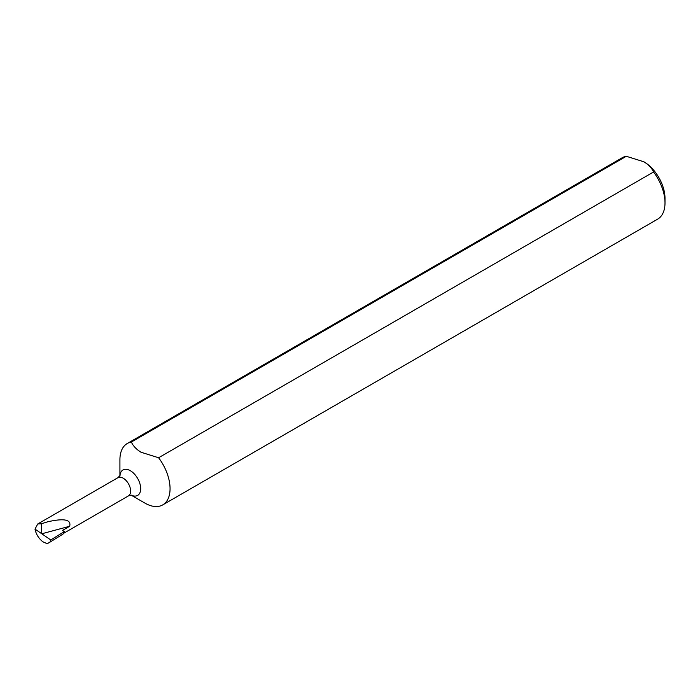 <?xml version="1.0" encoding="UTF-8"?>
<svg xmlns="http://www.w3.org/2000/svg" width="700" height="700" viewBox="0 0 700 700"><rect width="100%" height="100%" fill="white"/><g stroke="black" fill="none" stroke-linecap="round" stroke-linejoin="round"><path stroke-width="1.05" d="M626.316 156.284A35.446 20.466 -120 0 0 622.212 157.745L127.26 443.502A35.446 20.466 60 0 1 131.373 442.033L626.316 156.284L643.956 161.822A29.768 17.185 60 0 1 665 198.275L665 202.912A35.446 20.466 -120 0 0 653.546 171.999L158.602 457.756A35.446 20.466 60 0 1 162.715 504.901A35.446 20.466 60 0 1 144.987 503.142L131.136 495.145L144.987 503.142M158.602 457.756L140.971 452.218C136.299 449.295 133.096 445.9 131.373 442.033M69.668 526.269L41.781 533.776L41.309 523.784L47.626 521.824C64.059 518.061 71.409 519.54 69.668 526.269L62.431 530.451L64.356 531.554L50.776 539.962L49.954 542.15L47.18 543.716L42.84 541.765C38.675 538.44 36.067 534.222 35 529.113L37.73 523.976L117.941 477.671A10.518 6.073 60 0 1 123.2 478.188A10.518 6.073 60 0 1 130.069 487.463A10.518 6.073 60 0 1 128.459 495.889L131.416 495.171M41.309 523.784L37.73 523.976M64.356 531.554L63.044 534.048L49.954 542.15M119.919 475.72L119.919 459.725A35.446 20.466 60 0 1 127.26 443.502M162.715 504.901L657.659 219.144A35.446 20.466 -120 0 0 665 202.912M653.546 171.999C651.822 168.14 648.629 164.745 643.956 161.822M50.776 539.962L35 529.113M119.962 475.641A14.683 8.479 60 0 1 130.305 470.689A14.683 8.479 60 0 1 140.674 488.127A14.683 8.479 60 0 1 131.224 495.154M117.941 477.671L120.041 475.457M63.341 533.479L128.459 495.889"/></g></svg>
